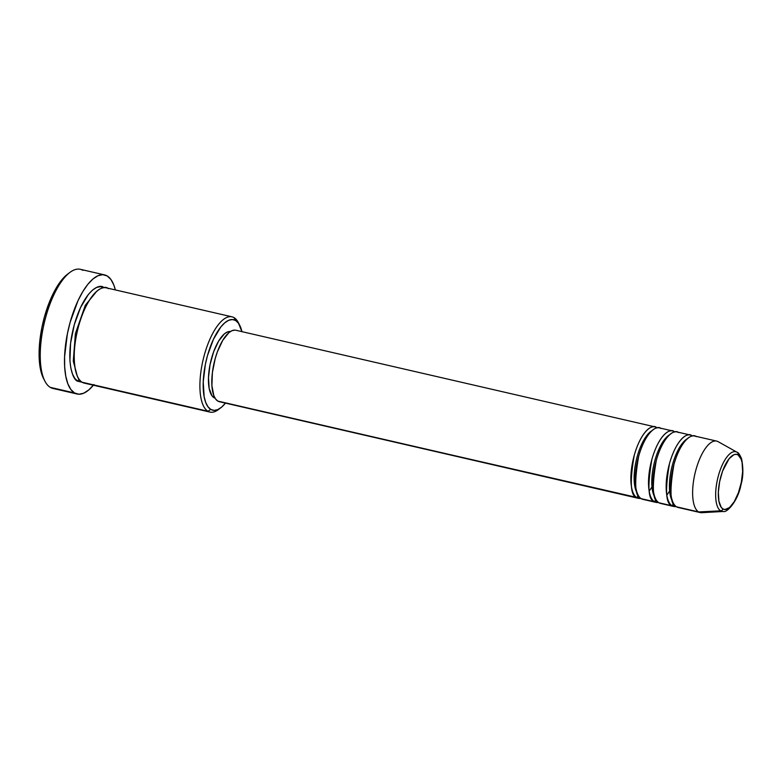 <?xml version="1.0" encoding="UTF-8"?>
<svg xmlns="http://www.w3.org/2000/svg" width="782" height="782" viewBox="0 0 782 782"><rect width="100%" height="100%" fill="white"/><g stroke="black" fill="none" stroke-linecap="round" stroke-linejoin="round"><path stroke-width="1.17" d="M696.185 436.649C692.95 433.072 681.396 438.487 673.967 464.361C669.284 491.194 670.154 505.348 676.586 506.844A36.666 13.851 103 0 0 678.15 507.479L700.203 512.562A36.666 13.851 -77 0 1 698.639 511.936L720.681 510.832A2.444 2.248 -59.3 0 0 722.949 508.955A28.24 10.674 -77 0 1 720.936 476.228A28.24 10.674 -77 0 1 738.042 454.88A28.24 10.674 -77 0 1 740.055 487.606A28.24 10.674 -77 0 1 722.949 508.955A2.444 2.248 120.7 0 1 720.681 510.832L698.639 511.936A36.666 13.851 103 0 0 701.728 512.689L723.262 511.467A30.606 11.564 -77 0 1 720.681 510.832A30.606 11.564 -77 0 1 718.453 475.534A30.606 11.564 -77 0 1 736.927 452.182A30.606 11.564 -77 0 1 737.045 452.24A2.444 2.248 120.7 0 1 738.042 454.88L741.131 459.112L742.089 462.602L742.636 471.624L741.346 482.22L738.404 492.768L734.249 501.663L729.528 507.557L724.963 509.541L722.949 508.955L721.229 507.322L718.912 501.233L718.355 492.21L719.645 481.614L722.588 471.067L729.068 458.78L733.809 454.762L736.038 454.293L738.042 454.88A2.444 2.248 -59.3 0 0 737.045 452.24A30.606 11.564 -77 0 1 737.201 452.348M638.601 495.905A2.444 2.248 -59.3 0 0 636.88 497.694C630.458 496.199 629.588 482.035 634.27 455.212C641.69 429.328 653.244 423.922 656.479 427.49A2.444 2.248 -59.3 0 0 656.391 427.998A2.444 2.248 120.7 0 1 656.479 427.49A36.666 13.851 -77 0 1 657.017 427.852L656.479 427.49A36.666 13.851 -77 0 0 654.925 426.864A36.666 13.851 -77 0 0 633.703 457.333A36.666 13.851 -77 0 0 636.88 497.694L217.816 401.088A36.666 13.851 103 0 0 219.371 401.713L638.444 498.33A36.666 13.851 -77 0 1 636.88 497.694L636.822 497.987M651.905 430.706A34.222 12.932 103 0 0 637.643 455.007A34.222 12.932 103 0 0 635.111 487.753M660.898 428.507C657.652 424.939 646.098 430.354 638.679 456.229C633.997 483.051 634.867 497.215 641.289 498.711A36.666 13.851 103 0 0 642.853 499.346L656.088 502.396A36.666 13.851 -77 0 1 654.524 501.761C648.102 500.265 647.232 486.111 651.914 459.278C659.334 433.404 670.888 427.989 674.123 431.566A2.444 2.248 -59.3 0 0 674.035 432.065A2.444 2.248 120.7 0 1 674.123 431.566A36.666 13.851 -77 0 1 674.661 431.918L674.123 431.566A36.666 13.851 -77 0 0 672.569 430.931A36.666 13.851 -77 0 0 651.347 461.409A36.666 13.851 -77 0 0 654.524 501.761L641.289 498.711L654.466 502.064M637.418 493.55A34.222 12.932 -77 0 1 635.131 466.121A34.222 12.932 -77 0 1 646.704 435.652M656.245 499.972A2.444 2.248 -59.3 0 0 654.524 501.761L658.405 502.425A36.666 13.851 -77 0 1 656.088 502.396M669.558 434.772A34.222 12.932 103 0 0 655.296 459.073A34.222 12.932 103 0 0 652.755 491.819M678.541 432.583C675.306 429.005 663.752 434.421 656.323 460.295C651.641 487.127 652.511 501.282 658.943 502.777A36.666 13.851 103 0 0 660.497 503.413L673.732 506.462A36.666 13.851 -77 0 1 672.168 505.827C665.746 504.331 664.876 490.177 669.558 463.345C676.977 437.47 688.531 432.055 691.777 435.633A2.444 2.248 -59.3 0 0 691.689 436.131A2.444 2.248 120.7 0 1 691.777 435.633A36.666 13.851 -77 0 1 692.305 435.985L691.777 435.633A36.666 13.851 -77 0 0 690.213 434.997A36.666 13.851 -77 0 0 668.991 465.476A36.666 13.851 -77 0 0 672.168 505.827L658.943 502.777L672.109 506.13M655.062 497.616A34.222 12.932 -77 0 1 652.774 470.187A34.222 12.932 -77 0 1 664.348 439.719M673.889 504.048A2.444 2.248 -59.3 0 0 672.168 505.827L676.049 506.492A36.666 13.851 -77 0 1 673.732 506.462M687.202 438.839A34.222 12.932 103 0 0 672.94 463.149A34.222 12.932 103 0 0 670.399 495.886M672.716 501.692A34.222 12.932 -77 0 1 670.418 474.263A34.222 12.932 -77 0 1 681.992 443.785M239.703 325.253L238.373 322.653A48.895 18.475 103 0 0 234.062 317.658L235.617 320.503A46.451 17.546 -77 0 1 239.703 325.253A46.451 17.546 -77 0 1 241.941 331.656L238.442 323.181L235.617 320.503L232.313 319.535L228.657 320.307L224.786 322.8L220.856 326.915L213.427 339.31L207.474 355.615L205.353 364.471L203.232 381.89L204.141 396.738L205.715 402.466L207.963 406.748L210.788 409.426L207.934 411.254A48.895 18.475 103 0 0 218.315 409.651L220.651 407.901A46.451 17.546 -77 0 1 210.788 409.426L214.092 410.394L217.748 409.621L221.619 407.129L225.539 403.013M225.46 403.121A46.451 17.546 -77 0 1 220.651 407.901M55.678 388.615A61.113 23.089 -77 0 1 50.273 387.364A61.113 23.089 103 0 0 52.873 388.419L77.135 394.011A61.113 23.089 -77 0 1 74.534 392.955L50.273 387.364L74.534 392.955A61.113 23.089 -77 0 1 69.227 325.693A61.113 23.089 -77 0 1 104.593 274.902A61.113 23.089 -77 0 1 107.202 275.958A61.113 23.089 -77 0 1 115.345 289.927L113.869 285.117L110.917 279.477L107.202 275.958L102.843 274.678L98.033 275.704L92.95 278.978L87.779 284.394L82.736 291.725L77.995 300.699L70.175 322.155L67.389 333.806L64.583 356.729L64.681 367.12L65.786 376.259L67.858 383.796L70.81 389.436L74.534 392.955L78.884 394.236L83.694 393.209L88.777 389.935L93.948 384.529M79.295 379.544A2.444 2.248 -59.3 0 0 77.799 381.254C72.433 380.257 64.867 359.388 74.31 324.618C84.212 290.112 99.617 282.898 103.928 287.659L100.448 286.632L96.606 287.453L92.53 290.073L88.395 294.403L80.575 307.453L74.31 324.618L70.576 343.269L69.921 360.59L70.8 367.902L72.462 373.933L74.818 378.439L77.799 381.254A2.444 2.248 120.7 0 1 79.295 379.544M96.763 291.246L85.306 305.273L75.395 333.631L73.273 361.196L77.252 375.898L73.273 361.196L75.395 333.631L85.306 305.273L96.763 291.246M108.346 288.675C104.026 283.915 88.62 291.129 78.728 325.635C69.275 360.404 76.841 381.274 82.208 382.271A48.895 18.475 103 0 0 84.29 383.121L210.016 412.104A48.895 18.475 -77 0 1 207.934 411.254L82.208 382.271L207.934 411.254A48.895 18.475 -77 0 1 203.691 357.452A48.895 18.475 -77 0 1 231.98 316.818A48.895 18.475 -77 0 1 234.062 317.658A48.895 18.475 -77 0 1 239.018 324.041M219.439 401.733L640.761 498.359A36.666 13.851 -77 0 1 638.444 498.33M230.426 331.529A34.222 12.932 103 0 0 210.935 360.658A34.222 12.932 103 0 0 214.053 397.725L214.903 397.921L214.053 397.725A34.222 12.932 103 0 0 215.06 398.194L211.971 395.751L209.156 388.38L208.491 377.442L210.055 364.598L213.623 351.812L218.647 341.04L224.366 333.894L227.22 332.067L229.908 331.49M219.498 408.693A48.895 18.475 -77 0 1 210.016 412.104M93.381 385.213A61.113 23.089 -77 0 1 77.135 394.011M698.639 511.936L676.586 506.844L698.639 511.936A36.666 13.851 -77 0 1 695.462 471.575A36.666 13.851 -77 0 1 716.674 441.097A36.666 13.851 -77 0 1 718.238 441.732A36.666 13.851 103 0 0 718.101 441.654A36.666 13.851 103 0 0 695.97 469.64A36.666 13.851 103 0 0 698.639 511.936M690.213 434.997L676.977 431.947A36.666 13.851 103 0 0 655.756 462.426A36.666 13.851 103 0 0 658.943 502.777L662.178 503.53M716.674 441.097L694.621 436.014A36.666 13.851 103 0 0 673.4 466.492A36.666 13.851 103 0 0 676.586 506.844L679.832 507.596M43.616 378.654L40.322 368.488L39.266 359.71L39.168 349.74L41.857 327.726L44.535 316.544L52.042 295.948L56.597 287.336L61.436 280.288L67.711 274.052M104.593 274.902L80.331 269.311A61.113 23.089 103 0 0 44.965 320.102A61.113 23.089 103 0 0 50.273 387.364A61.113 23.089 -77 0 1 44.887 381.117A61.113 23.089 -77 0 1 44.095 323.68A61.113 23.089 -77 0 1 69.95 272.38A61.113 23.089 -77 0 1 82.931 270.367M82.169 382.251L77.799 381.254L82.169 382.251M231.98 316.818L106.264 287.835A48.895 18.475 103 0 0 77.965 328.469A48.895 18.475 103 0 0 82.208 382.271L86.538 383.268M654.925 426.864L235.851 330.248A36.666 13.851 103 0 0 214.63 360.727A36.666 13.851 103 0 0 217.816 401.088L215.578 398.967L213.809 395.584L211.902 385.585L212.391 372.594L215.197 358.596L217.347 351.89L222.733 340.346L228.862 332.692L231.912 330.727L234.805 330.121M672.569 430.931L659.334 427.881A36.666 13.851 103 0 0 638.112 458.35A36.666 13.851 103 0 0 641.289 498.711L644.534 499.463M69.95 272.38L67.614 274.13A58.67 22.17 103 0 0 42.795 323.377A58.67 22.17 103 0 0 43.548 378.517L44.887 381.117M234.062 317.658A48.895 18.475 103 0 0 204.444 354.617A48.895 18.475 103 0 0 207.934 411.254L210.788 409.426A46.451 17.546 -77 0 1 207.474 355.615A46.451 17.546 -77 0 1 235.617 320.503L234.062 317.658M737.045 452.24A30.606 11.564 103 0 0 718.502 475.378A30.606 11.564 103 0 0 720.681 510.832M723.262 511.467C726.81 513.158 738.091 500.969 741.043 484.469C743.262 477.049 743.447 468.496 741.58 458.819C739.831 454.655 738.335 452.475 737.094 452.27L718.101 441.654M666.821 495.241L669.636 491.018M649.177 491.174L651.983 486.951"/></g></svg>
